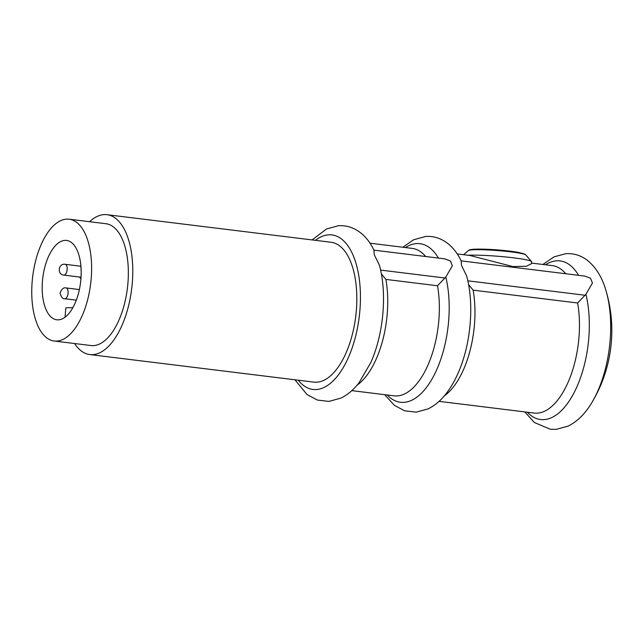 <?xml version="1.0" encoding="UTF-8"?>
<svg xmlns="http://www.w3.org/2000/svg" width="644" height="644" viewBox="0 0 644 644"><rect width="100%" height="100%" fill="white"/><g stroke="black" fill="none" stroke-linecap="round" stroke-linejoin="round"><path stroke-width="0.97" d="M457.184 253.921L470.056 255.507L512.865 266.568L526.406 266.262L531.461 263.71L531.606 261.81A35.066 2.946 -175.6 0 0 531.501 261.553A35.066 2.946 -175.6 0 0 513.542 257.825A35.066 2.946 -175.6 0 0 467.898 255.241M64.738 240.389A39.976 19.03 -83 0 0 42.584 279.689A39.976 19.03 -83 0 0 56.801 319.786A39.976 19.03 -83 0 0 58.628 319.827A39.976 19.03 -83 0 0 80.774 280.534A39.976 19.03 -83 0 0 66.565 240.429A39.976 19.03 -83 0 0 64.738 240.389M66.372 219.137A61.365 29.205 97 0 1 69.174 219.202A61.365 29.205 97 0 1 90.997 280.76A61.365 29.205 97 0 1 56.986 341.087A61.365 29.205 97 0 1 54.193 341.022A61.365 29.205 97 0 1 32.369 279.456A61.365 29.205 97 0 1 66.372 219.137M69.174 219.202L105.906 223.718A61.365 29.205 97 0 1 127.729 285.284A61.365 29.205 97 0 1 93.726 345.603A61.365 29.205 97 0 1 90.925 345.538L54.193 341.022M89.556 221.705A70.454 33.536 97 0 1 103.797 214.629A70.454 33.536 97 0 1 107.017 214.702A70.454 33.536 97 0 1 132.068 285.381A70.454 33.536 97 0 1 93.026 354.635A70.454 33.536 97 0 1 89.814 354.562A70.454 33.536 97 0 1 74.567 343.526M107.017 214.702L331.064 242.257A70.454 33.536 97 0 1 356.124 312.936A70.454 33.536 97 0 1 317.081 382.19A70.454 33.536 97 0 1 313.861 382.117L89.814 354.562M315.423 240.333A77.852 37.054 97 0 1 328.416 234.843A77.852 37.054 97 0 1 359.98 309.313A77.852 37.054 97 0 1 316.51 389.531A77.852 37.054 97 0 1 298.22 380.193M351.809 390.626L394.048 395.827A74.277 35.348 97 0 0 429.588 361.163A74.277 35.348 97 0 0 437.518 285.759L445.785 277.081L452.37 265.779L450.406 260.981L444.722 258.856L373.882 250.146L374.261 254.654L379.437 265.304C387.237 293.825 383.558 334.091 370.767 362.612L359.062 382.697C353.838 389.54 347.832 394.659 341.038 398.064L328.931 401.413L317.339 400.053L306.995 394.506L294.928 379.791M439.047 401.357L534.166 413.062A74.277 35.348 97 0 0 569.707 378.398A74.277 35.348 97 0 0 577.628 302.994L585.911 294.292L592.456 282.998L590.492 278.216L584.824 276.091L461.128 260.876L461.498 265.384L466.675 276.034M542.908 264.467L554.025 256.859L565.762 253.68C573.949 253.197 581.299 255.531 587.795 260.675C596.111 267.606 602.108 277.379 605.787 289.977L605.787 289.977A83.084 39.542 97 0 1 591.965 402.387L591.965 402.387A139.724 139.724 0 0 0 605.787 289.985M577.628 302.994L473.131 290.146L468.582 284.567M437.518 285.759L385.893 279.416L381.345 273.837M65.076 317.178L65.769 308.154A12.486 1.047 4.4 0 1 72.812 307.752M80.967 278.297A6.521 3.107 97 0 1 80.202 277.878A6.521 3.107 97 0 1 79.55 277.033M523.983 254.147L517.551 252.239L499.47 250.073L473.702 249.26M468.446 250.556C470.603 249.671 467.117 250.154 473.276 249.252C483.097 248.809 495.687 249.478 511.054 251.265L517.985 252.287L524.707 254.098L525.818 254.976A28.875 2.423 -175.6 0 0 511.03 251.901A28.875 2.423 -175.6 0 0 471.907 249.864A28.875 2.423 -175.6 0 0 468.446 250.556L463.559 254.71M445.785 277.081A79.896 38.028 97 0 1 441.172 358.161A79.896 38.028 97 0 1 404.11 402.355A79.896 38.028 97 0 1 387.245 394.989M405.382 247.554A79.896 38.028 97 0 1 416.33 243.601A79.896 38.028 97 0 1 438.427 258.083M585.911 294.292A79.912 38.036 97 0 1 581.307 375.396A79.912 38.036 97 0 1 544.228 419.614A79.912 38.036 97 0 1 527.347 412.224M545.476 264.789A79.912 38.036 97 0 1 556.448 260.82A79.912 38.036 97 0 1 578.562 275.326M373.705 249.767A74.277 35.348 97 0 1 374.051 250.17M369.938 243.191L412.184 248.391A74.277 35.348 97 0 1 425.668 256.513M460.943 260.498A74.277 35.348 97 0 1 461.289 260.901M531.509 263.066L552.302 265.626A74.277 35.348 97 0 1 565.786 273.748M473.131 290.146A74.277 35.348 97 0 1 444.288 395.899M385.893 279.416A74.277 35.348 97 0 1 357.05 385.168M445.052 278.023L380.596 270.094M585.163 295.258L467.834 280.824M66.839 288.271A5.434 2.584 97 0 1 68.079 293.133A5.434 2.584 97 0 1 64.794 298.727C63.104 299.307 61.518 297.48 60.021 293.245C61.526 289.043 63.555 287.28 66.123 287.94A5.434 2.584 97 0 1 66.839 288.271M63.861 275.101C56.897 274.706 58.298 263.026 65.189 264.314A5.434 2.584 97 0 1 67.145 269.506A5.434 2.584 97 0 1 63.861 275.101L81.039 277.218M525.818 254.976L531.501 261.553M373.898 250.154C367.716 236.702 355.303 224.659 338.438 225.722L326.572 228.958L312.131 239.93M384.669 394.675L394.386 405.35L404.665 410.816L416.177 412.144L427.946 408.956C434.829 405.583 440.915 400.455 446.195 393.565C450.856 387.535 454.922 380.499 458.391 372.449C470.885 343.993 474.395 304.258 466.683 276.034M461.136 260.884C454.825 247.175 442.283 235.35 425.676 236.453L413.593 239.793L402.806 247.24M524.771 411.902L534.391 422.52L550.306 429.25L556.239 429.371L568.29 426.046C577.644 421.248 585.533 413.368 591.965 402.387M66.123 287.94L79.373 289.575M64.794 298.727L76.306 300.144M81.176 271.43L80.838 265.264M65.189 264.314L80.395 266.181M80.202 277.878L80.951 278.546"/></g></svg>
